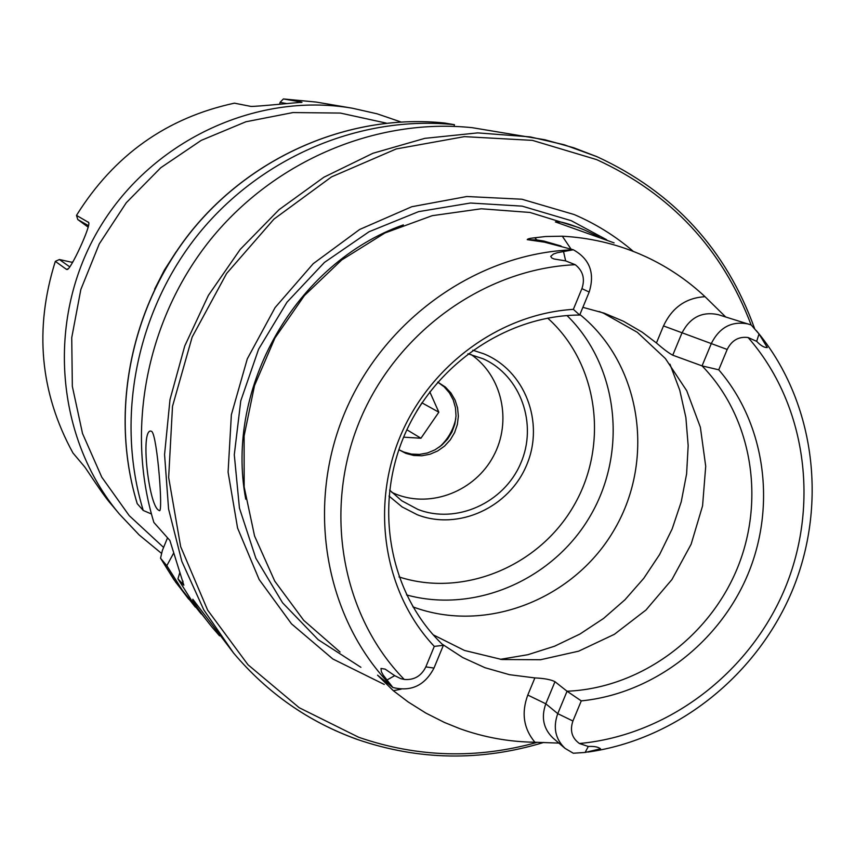 <?xml version="1.0" encoding="UTF-8"?>
<svg xmlns="http://www.w3.org/2000/svg" width="855" height="855" viewBox="0 0 855 855"><rect width="100%" height="100%" fill="white"/><g stroke="black" fill="none" stroke-linecap="round" stroke-linejoin="round"><path stroke-width="1.28" d="M386.257 123.109L340.343 113.063L292.912 112.571L245.877 121.773L201.203 140.391L160.761 167.74L126.294 202.721L99.266 243.899L80.83 289.535L71.735 337.693L72.333 386.353L82.518 433.485L101.766 477.154L129.201 515.629L163.604 547.435M400.813 121.923L377.023 113.79L352.399 108.222C255.207 91.421 148.834 141.823 97.417 231.566C45.796 321.191 55.842 438.476 119.315 513.973L139.173 534.952L161.349 553.249M106.138 497.92L101.649 491.882M68.421 268.694L66.519 269.411L55.329 261.352C34.093 328.865 39.982 392.755 72.985 453.032L84.57 466.734C86.569 469.181 102.921 495.077 111.086 504.119L119.315 513.973M55.329 261.352L59.39 259.535L71.799 262.25L73.049 261.683M300.885 102.504L301.933 102.269C303.803 101.916 254.865 106.779 250.91 106.415L234.43 103.166C166.672 117.787 114.025 155.193 76.49 215.385L77.794 219.553L88.236 227.227M352.399 108.222L316.158 102.066L283.39 98.945L280.066 102.376L279.692 104.086M301.259 102.044L283.39 98.945M66.519 269.411L67.246 269.507C70.986 269.314 91.036 225.784 88.717 222.524L76.49 215.385M69.864 266.942L59.39 259.535M72.483 262.709L71.799 262.25M88.599 225.741L77.794 219.553M286.414 103.519L280.066 102.376M403.624 437.172L420.949 438.241L438.839 412.196L429.787 391.836M439.491 446.994C447.956 439.246 453.407 429.766 455.833 418.555M416.716 411.148L422.103 402.609M422.295 403.026L438.839 412.196M406.884 429.766L420.949 438.241M614.082 242.873L555.376 221.915L560.42 221.947C566.106 223.037 574.175 225.741 584.617 230.059L599.366 236.921M158.314 509.986L159.34 510.649C163.305 513.823 157.384 436.948 151.88 431.551L150.886 431.08C140.338 429.306 148.46 503.563 158.314 509.986M596.876 156.657L564.225 144.773L530.143 136.886L477.742 132.888L424.796 138.36L372.951 153.269L323.863 177.242L279.125 209.614L240.223 249.393L208.417 295.328L184.755 345.944L169.995 399.595L164.566 454.55L168.574 509.035L181.816 561.329L203.757 609.818L233.607 653.07L192.813 599.237C192.354 600.98 198.67 610.181 211.762 626.843L219.521 635.821M589.181 292.047L581.913 288.627L573.363 309.35L579.69 315.046L589.181 292.047C595.048 273.087 589.758 258.99 573.32 249.767L544.379 242.147L527.225 239.646C527.46 238.887 530.004 238.256 534.835 237.765L545.554 236.514L562.301 236.204C589.341 237.658 615.087 243.579 639.54 253.946L646.369 256.981C668.076 267.155 687.634 280.397 705.044 296.706L725.66 316.949M705.044 296.706C685.977 297.797 672.126 307.543 663.491 325.926L727.188 349.46L718.745 369.809L702.051 365.887C752.165 417.315 765.759 500.068 736.914 569.28C708.047 638.493 639.358 688.264 567.057 691.235L557.759 713.647L545.811 703.804L527.781 695.051L534.877 677.919C544.218 678.336 550.919 679.597 554.981 681.702L567.057 691.235L581.272 700.886L572.914 721.022L557.759 713.647C552.864 727.402 555.301 738.977 565.059 748.382L573.31 753.234L585.109 752.453L600.509 748.788C598.286 746.949 594.214 746.169 588.304 746.468L579.423 743.508C667.755 735.418 749.461 673.248 784.815 588.828C820.031 504.365 806.137 403.699 748.093 337.511L756.675 341.337C760.79 345.698 764.338 347.761 767.32 347.547L759.026 333.963L751.203 324.986L718.211 314.651C702.073 311.231 689.953 317.408 681.863 333.194L672.746 355.188C668.813 353.104 663.373 349.032 656.437 342.983L642.105 332.114L623.445 321.245L604.154 313.144L582.875 307.34M401.07 689.173L393.332 690.712L377.547 675.172L392.873 687.495L383.222 675.129L381.351 671.72L380.988 668.439L385.156 669.134L394.7 675.653L400.803 678.667L404.233 679.436C414.077 680.27 421.28 676.091 425.833 666.889L434.287 646.391C384.793 593.958 370.247 509.398 399.777 437.471C429.306 365.545 499.972 313.838 573.363 309.35M425.833 666.889L433.987 668.065C424.839 685.486 411.137 691.962 392.873 687.495M398.879 449.709L405.879 453.396L413.745 455.48L421.921 455.768L430.033 454.229L437.696 450.948L444.547 446.096L450.275 439.876L454.604 432.598L457.34 424.593L458.355 416.246L457.585 407.931L455.074 400.055L450.938 392.979L445.37 387.048L437.728 382.089M398.89 449.698L403.72 452.017L411.458 454.091L419.495 454.4L427.489 452.958L435.056 449.805L441.853 445.124L447.582 439.096L451.964 432.021L454.828 424.198L456.014 416.011L455.48 407.803L453.257 399.98L449.42 392.873L444.162 386.823L437.707 382.11M632.978 251.092C615.258 235.959 595.625 223.754 574.079 214.509L521.892 199.226L466.851 196.511L411.8 206.718L359.656 229.471L313.229 263.682L275.075 307.597L247.287 358.876L231.363 414.739L228.093 472.152L237.572 528.048L259.14 579.498L291.512 623.861L332.852 658.991L384.28 684.449M579.327 227.761L529.982 212.457L481.269 208.78L432.192 215.684L384.942 232.977L341.69 259.984L304.433 295.541L274.915 338.067L254.501 385.616L244.103 435.997L244.156 486.901L254.566 536.01L274.754 581.144L303.728 620.356L340.066 652.034M433.143 634.784L464.468 650.452L501.874 659.526L540.584 659.729L578.696 651.157L614.392 634.303L645.963 610.021L671.955 579.519L691.118 544.261L702.564 505.904L705.717 466.274L700.373 427.254L686.736 390.746L665.382 358.534L637.274 332.264L603.737 313.325L599.237 311.53M412.901 606.868C486.249 634.26 575.094 598.97 615.034 528.422C655.529 458.205 640.79 363.76 579.904 314.522M406.531 594.92C475.562 613.933 554.115 579.23 590.816 515.009C627.816 450.948 618.208 365.609 567.025 315.559M388.993 496.05L402.139 506.94L417.272 514.731C458.547 530.912 509.537 507.314 526.84 464.586C544.742 422.092 524.82 370.204 483.535 353.714L472.772 350.208M389.624 490.086L401.711 500.752L417.86 509.398C456.249 524.457 503.702 503.093 520.577 463.645C537.966 424.411 520.919 375.751 483.235 358.822L467.942 353.756M391.825 492.395L396.506 494.393C431.754 508.191 475.188 490.823 493.506 456.046C512.166 421.462 502.27 375.858 471.041 354.494M748.798 324.12C732.233 320.614 719.782 326.984 711.446 343.24L702.051 365.887L672.746 355.188M534.877 677.919L509.495 674.691L484.945 667.691L462.694 657.516L442.131 644.136M393.332 690.712L408.241 702.008L425.854 713.07L444.365 722.422L459.744 728.642C483.973 737.363 509.024 741.884 534.899 742.236L558.903 743.102M581.913 288.627C585.205 278.805 582.982 270.832 575.255 264.708L565.657 260.893L554.051 258.98L551.838 258.028L550.716 256.372L553.474 254.031L557.31 252.706L573.32 249.767M211.762 626.843L193.668 603.758L177.947 578.856L183.846 585.205L169.878 540.456L153.868 522.437C125.204 428.483 146.932 318.317 210.886 239.154C275.075 160.184 376.692 117.712 472.152 127.673L544.902 139.76L573.758 147.776L596.94 156.679C673.505 192.001 726.055 249.307 754.612 328.587M727.188 349.46C731.73 340.343 738.699 336.357 748.093 337.511M581.272 700.886C652.953 693.747 719.183 643.024 747.911 574.314C776.522 505.572 765.396 423.845 718.745 369.809M572.914 721.022C569.708 730.544 571.877 738.036 579.423 743.508M579.69 315.046C506.032 315.228 432.887 365.737 403.25 438.081C373.496 510.392 390.649 595.743 443.371 645.311L434.287 646.391M151.421 513.973L143.245 510.467L137.217 503.659C109.429 412.847 130.323 306.656 191.98 230.39C253.871 154.295 352.004 113.341 444.472 123.002L454.454 124.691L454.048 126.369M454.454 124.691C360.981 114.923 261.587 156.412 198.852 233.565C136.351 310.899 115.158 418.555 143.245 510.467M444.472 123.002L444.493 123.002C352.142 113.352 253.999 154.285 192.086 230.423C130.398 306.731 109.504 412.976 137.26 503.734M177.947 578.856L179.892 572.284M173.554 553.27L166.832 565.679L182.233 590.057L201.278 614.008M166.832 565.679L160.537 558.208L162.364 550.47L167.527 537.816M433.987 668.065L443.371 645.311M88.877 223.572L88.322 222.065M154.627 289.204L164.395 270.041L176.034 251.958M534.835 237.765L536.801 239.956L527.225 239.646M561.083 246.016L543.823 241.057L536.801 239.956L544.379 242.147M588.304 746.468L585.109 752.453M543.748 742.439C480.852 761.527 418.587 760.49 356.952 739.319C308.58 721.866 267.465 693.106 233.607 653.07C267.444 693.074 308.516 721.802 356.845 739.233M751.139 324.953C722.251 248.784 670.769 193.679 596.694 159.629L532.398 140.37L464.415 136.64L396.25 148.941L331.58 176.867L273.953 219.115L226.596 273.504L192.151 337.084L172.507 406.36L168.659 477.507L180.662 546.655L207.647 610.139L247.961 664.72L299.239 707.737L358.683 737.267C417.454 757.53 477.026 759.208 537.389 742.279M606.644 239.731L571.215 220.675L522.159 206.141L470.442 203.02L418.555 211.655L369.05 231.748L324.44 262.421L286.981 302.221L258.616 349.161L240.757 400.888L234.291 454.775L239.443 508.105L255.859 558.262L282.599 602.828L318.22 639.722L360.906 667.306M403.336 224.897C296.076 262.848 224.512 387.422 245.759 499.192M500.389 659.333L527.856 654.706L554.542 646.22L579.936 634.047L603.566 618.454L624.984 599.75L643.783 578.311L659.611 554.532L672.18 528.871L681.232 501.832L686.608 473.905L688.168 445.647L685.881 417.571L679.778 390.243L669.946 364.177M398.986 576.922C463.517 597.837 539.27 566.277 574.015 505.358C609.145 444.653 598.244 363.311 547.67 318.103M573.096 249.799C476.887 253.069 382.623 320.112 343.913 414.761C305.117 509.398 326.065 620.602 392.723 687.345M575.255 264.708C484.422 268.727 395.951 332.317 359.399 421.601C322.784 510.873 341.925 615.76 404.233 679.436M160.58 558.262L175.788 582.341L195.335 607.114M182.03 583.698L183.045 581.197M394.7 675.653L386.834 680.099M527.781 695.051C521.219 712.878 523.591 728.61 534.899 742.236M565.059 748.382L553.046 738.089C543.406 728.802 540.991 717.377 545.811 703.804L554.981 681.702M563.488 251.413L565.657 260.893M571.012 249.029L562.301 236.204M663.491 325.926L656.437 342.983M759.026 333.963L756.675 341.337M756.365 330.661C814.238 399.67 828.014 501.618 793.365 587.941C758.492 674.21 677.684 739.425 587.845 752.079M188.731 599.195L173.736 579.401L160.537 558.208"/></g></svg>

